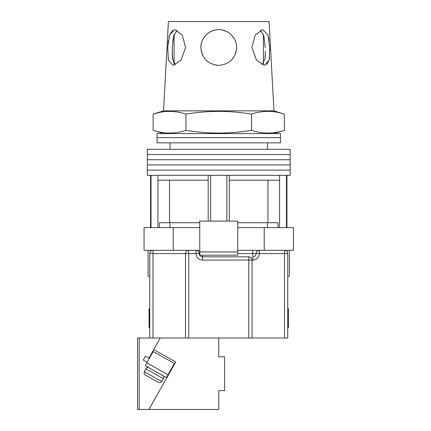 <?xml version="1.0" encoding="UTF-8"?>
<svg xmlns="http://www.w3.org/2000/svg" width="431" height="431" viewBox="0 0 431 431"><rect width="100%" height="100%" fill="white"/><g stroke="black" fill="none" stroke-linecap="round" stroke-linejoin="round"><path stroke-width="0.65" d="M218.749 170.116L290.192 170.116L290.192 175.315L147.305 175.315L147.305 170.116L290.192 170.116L290.192 164.922L218.749 164.922L290.192 164.922L290.192 159.729L218.749 159.729L290.192 159.729L290.192 154.53L218.749 154.53L290.192 154.53L290.192 149.336L147.305 149.336L147.305 154.53L218.749 154.53L147.305 154.53L147.305 159.729L218.749 159.729L147.305 159.729L147.305 164.922L218.749 164.922L147.305 164.922L147.305 170.116L218.749 170.116M210.63 221.103L210.63 175.315M151.039 227.595L151.039 175.315M286.459 227.595L286.459 175.315M226.868 221.103L226.868 175.315M278.011 227.595L278.011 222.725L237.745 222.725M199.752 222.725L159.481 222.725L159.481 227.595M279.536 227.595L279.536 180.185L229.303 180.185L229.303 175.315M279.536 180.185L279.536 175.315M229.303 221.103L229.303 180.185M208.195 221.103L208.195 180.185L157.956 180.185L157.956 175.315M208.195 180.185L208.195 175.315M157.956 227.595L157.956 180.185M169.534 180.185L169.534 222.725M267.963 180.185L267.963 222.725M218.749 137.645L280.446 137.645L280.446 142.839L157.046 142.839L157.046 137.645L280.446 137.645L280.446 133.583L157.046 133.583L157.046 137.645L218.749 137.645M289.379 250.33L289.379 276.309L287.752 276.309M199.752 227.595L144.056 227.595L144.056 250.33L196.013 250.33A3.249 3.249 0 0 1 199.262 253.573A3.249 3.249 0 0 0 202.511 256.822L248.784 256.822C250.745 257.027 251.828 258.11 252.033 260.071L252.033 338.006L185.459 338.006L185.459 253.573A3.249 3.249 0 0 1 188.708 250.33L188.708 338.006M264.208 227.595L264.208 250.33L293.436 250.33L293.436 227.595L237.745 227.595M264.208 250.33L237.745 250.33M199.752 250.33L196.013 250.33A3.249 3.249 0 0 1 199.262 253.573A3.249 3.249 0 0 0 202.511 256.822L202.511 255.2M173.284 227.595L173.284 250.33M237.745 251.952L237.745 221.103L199.752 221.103L199.752 251.952L237.745 251.952L237.745 255.2L199.752 255.2L199.752 251.952M149.74 276.309L148.119 276.309L148.119 250.33M287.752 327.452L288.404 327.452L288.404 308.779L287.752 308.779M149.74 308.779L149.094 308.779L149.094 327.452L149.74 327.452M149.74 338.006L149.74 253.573A3.249 3.249 0 0 1 152.989 250.33L152.989 338.006L139.186 338.006L139.186 409.45L218.749 409.45L218.749 390.615L224.594 390.615L224.594 356.841L218.749 356.841L218.749 338.006M284.508 338.006L284.508 253.573L287.752 253.573C287.547 251.618 286.464 250.535 284.508 250.33A3.249 3.249 0 0 1 287.752 253.573L287.752 338.006L252.033 338.006M168.322 374.221L168.704 374.442L148.927 409.45L175.735 361.997L153.754 349.584L160.294 338.006L152.989 338.006M248.784 338.006L248.784 260.071L252.033 260.071A3.249 3.249 0 0 0 248.784 256.822A3.249 3.249 0 0 1 252.033 260.071L252.846 260.071A6.497 6.497 0 0 0 259.338 253.573L284.508 253.573L284.508 250.33M237.745 253.573L252.846 253.573L252.846 256.822A3.249 3.249 0 0 0 256.095 253.573A3.249 3.249 0 0 1 259.338 250.33L259.338 253.573L256.095 253.573A3.249 3.249 0 0 1 259.338 250.33M263.4 63.669L263.4 34.453M175.374 64.882L172.443 58.568L172.281 47.529L172.292 57.124L174.097 63.669L174.097 34.453L172.842 40.67M167.751 47.529L168.354 60.146L173.084 65.388L180.998 60.135L185.616 47.529L182.211 34.895L174.77 29.669L169.582 34.9L167.788 46.855M265.173 57.452L265.34 54.457M265.345 51.025L265.049 58.589L262.123 64.882M269.768 48.078L269.844 50.475M269.59 57.485L269.353 59.112M269.127 60.211L266.568 64.747M251.882 47.529L256.499 60.146L264.408 65.388L269.143 60.135L269.741 47.529L267.91 34.895L262.721 29.669L255.281 34.9L251.882 47.529M201.277 51.251L200.889 47.529C201.918 58.374 207.871 64.327 218.749 65.388C229.631 64.316 235.585 58.363 236.608 47.529L236.479 49.689M236.253 51.079L235.24 54.387M233.586 57.468L230.968 60.55M217.256 65.329L215.387 65.07M208.749 62.333L206.093 60.135M202.866 55.696L201.746 53.008M284.368 130.34C273.432 133.955 262.495 133.955 251.559 130.34C240.654 132.107 229.712 133.023 218.749 133.077C207.817 133.028 196.881 132.112 185.939 130.34C175.002 133.955 164.066 133.955 153.129 130.34L153.129 114.102C164.066 110.487 175.002 110.487 185.939 114.102C196.881 112.324 207.817 111.413 218.749 111.36C229.712 111.413 240.654 112.329 251.559 114.102C262.495 110.487 273.432 110.487 284.368 114.102L284.368 130.34L273.954 133.583M163.543 110.853L168.413 21.55L269.084 21.55L273.954 110.853L163.543 110.853L153.129 114.102L159.691 112.394M236.608 47.529C236.818 37.939 228.322 29.448 218.749 29.669C209.154 29.459 200.684 37.939 200.889 47.529L201.072 44.975M268.61 37.589L269.133 40.676M168.009 43.865L168.365 40.67M168.914 37.427L169.302 35.838M169.582 34.9L172.815 30.159M201.277 43.811L201.697 42.206M203.308 38.548L204.531 36.721M206.411 34.615L209.008 32.557M212.03 30.978L213.28 30.526M213.534 30.445L214.843 30.1M222.213 30.008L226.297 31.344M231.377 34.9L233.575 37.567M260.475 30.175L263.955 36.479L265.216 47.529M172.281 47.529L173.542 36.468L177.017 30.175M251.559 114.102L251.559 130.34M185.939 114.102L185.939 130.34M170.94 370.482L170.557 370.261M149.352 358.285L145.495 356.108L143.259 360.063L147.111 362.245M167.998 374.787L174.388 363.478L153.183 351.497L146.793 362.81L167.998 374.787L166.404 377.615L145.199 365.633L146.793 362.81M149.153 367.869L162.444 375.379A2.435 2.435 0 0 1 163.365 378.698L145.834 368.796A2.435 2.435 0 0 1 149.153 367.869M162.169 380.815L163.365 378.698M144.638 370.913L145.834 368.796M144.805 371.01L144.407 371.716L161.603 381.43L162.002 380.724M161.603 381.43C160.725 382.653 159.605 382.949 158.231 382.324L145.382 375.067C144.137 374.216 143.814 373.095 144.407 371.716M158.231 382.324L145.382 375.067M137.564 338.006L137.564 409.45L137.564 338.006L139.186 338.006M160.294 338.006L185.459 338.006M139.186 409.45L137.564 409.45M153.754 349.584L148.964 358.064M248.784 256.822L248.784 260.071L202.511 260.071A6.497 6.497 0 0 1 196.013 253.573L149.74 253.573M199.752 253.573L196.013 253.573L196.013 250.33M252.846 260.071L252.846 256.822A3.249 3.249 0 0 0 256.095 253.573L252.846 253.573L252.846 250.33M202.511 260.071L202.511 256.822M267.457 142.839L267.457 149.336M150.554 227.595L150.554 175.315M286.944 227.595L286.944 175.315M170.035 142.839L170.035 149.336M267.457 227.595L267.457 222.725M170.035 227.595L170.035 222.725M273.954 110.853L284.368 114.102M163.543 133.583L153.129 130.34"/></g></svg>
